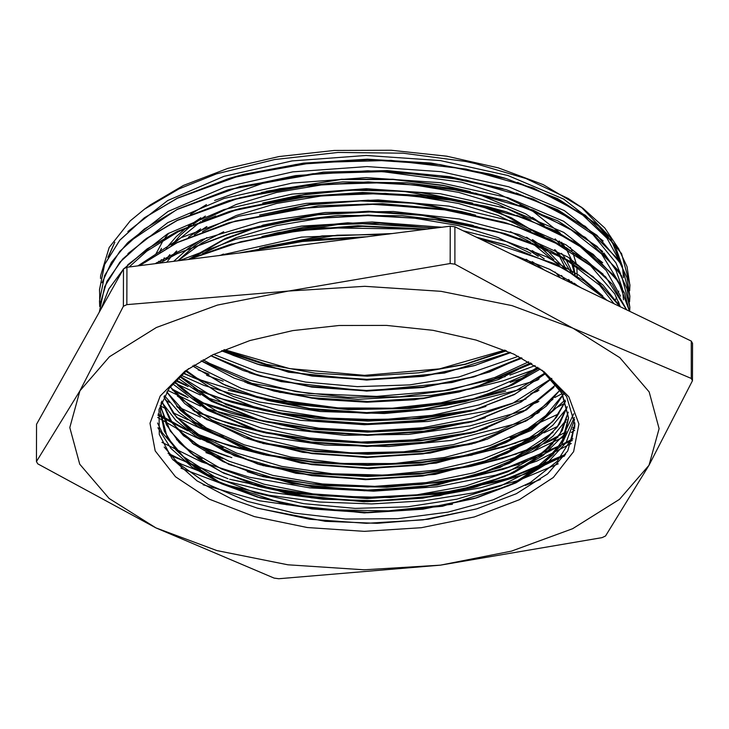 <?xml version="1.0" encoding="UTF-8"?>
<svg xmlns="http://www.w3.org/2000/svg" width="729" height="729" viewBox="0 0 729 729"><rect width="100%" height="100%" fill="white"/><g stroke="black" fill="none" stroke-linecap="round" stroke-linejoin="round"><path stroke-width="1.09" d="M188.592 368.61L169.228 388.275L159.013 409.47L159.25 434.53L172.126 458.814L197.049 480.876L232.369 499.374L257.793 508.259L325.271 521.299L377.157 523.367L428.297 519.248L476.72 508.833L516.323 493.724L547.607 473.914L567.7 450.959L574.926 424.743L566.624 396.485L542.248 370.441M212.822 354.768L249.983 340.561L292.766 330.638L339.058 325.498L386.589 325.389L433.044 330.31L476.137 340.033L513.745 354.066L544.034 371.726L568.839 396.749L578.944 424.023L573.632 451.579L553.275 477.449L519.349 499.775L474.287 516.934L421.326 527.714L364.272 531.323L307.237 527.514L254.321 516.551L209.314 499.228L175.461 476.793L155.204 450.85L149.983 423.267L160.18 396.038L185.066 371.107L212.822 354.768M193.65 377.768L183.416 372.902M107.901 257.455L114.827 242.228L109.022 255.414M618.866 249.008L604.76 227.967L583.136 208.421L568.146 198.488L525.891 178.477L475.217 163.533L465.612 161.492L403.046 153.181L338.119 152.489L274.56 159.569L216.486 173.912L178.778 188.966L144.524 209.141L130.254 220.851L109.122 247.468L100.611 275.726L100.484 278.505M144.524 209.141L150.247 204.958L183.426 185.43L227.858 168.435L279.007 156.58L334.356 150.429L391.191 150.302L446.74 156.188L498.253 167.807L543.223 184.592L583.136 208.421M581.141 206.972L610.209 237.335M610.455 237.718L620.425 262.622M618.73 291.172L618.32 292.493M616.524 297.368L615.568 299.583M535.095 365.639L509.972 375.061M505.215 376.583L443.742 390.644L376.693 396.412L308.795 393.487L244.844 382.078M194.105 365.074L241.281 388.42L287.226 401.023L337.928 407.83L390.297 408.386L441.091 402.763L487.127 391.245L525.618 374.66L537.638 367.279M285.467 393.305L358.185 399.337L431.431 395.273L469.749 389.076M470.752 388.867L503.074 380.811L538.813 368.145M618.493 303.902L618.976 302.872M198.06 369.913L209.041 374.132M278.934 392.229L281.039 392.585M222.236 350.531L233.48 355.515L222.145 350.567L288.638 372.209L366.669 380.082L444.408 373.084L510.063 352.38M163.004 261.018L164.298 257.829M171.634 245.281L180.482 235.039L191.481 225.471M193.067 224.277L205.405 216.03M206.507 204.576L190.415 214.308M168.855 233.08L165 237.791M163.451 239.905L155.614 254.412M224.322 349.656L289.613 368.619L364.546 375.317L439.505 368.883L504.86 350.139M575.846 285.276L576.065 284.365M577.222 276.136L576.803 266.386M576.53 264.636L572.939 252.744M572.074 250.812L570.36 247.432M560.218 233.171L530.311 209.177M528.817 208.294L497.916 193.559L461.457 182.15L378.105 171.042M321.298 172.919L263.743 182.961L214.581 200.484M261.638 192.465L341.427 179.243L392.967 179.216L442.831 185.257L470.342 191.609M475.563 193.103L525.737 213.898L541.984 224.632M559.243 240.998L562.724 245.545M569.723 258.102L570.898 261.219L569.285 257.829M505.607 350.458L465.175 364.09L418.975 372.801L367.252 376.146L315.384 373.257L266.541 364.327L223.748 349.893M159.596 251.979L161.483 248.334L159.979 251.751M156.717 262.577L156.544 263.506M173.119 459.999L181.357 464.072L172.837 459.662M571.235 443.533L536.79 461.12L495.738 475.135L436.89 486.817L373.622 491.2L309.798 487.911L249.318 477.213L201.778 462.049L161.947 442.303M239.267 252.999L313.789 239.394L367.598 236.706M574.598 430.32L571.299 432.443M564.592 436.461L531.924 452.044M525.855 454.386L510.291 459.744M223.156 458.687L205.97 452.636M230.382 244.452L294.516 230.683L357.866 225.698L427.795 229.061M476.401 237.207L504.34 244.525M526.456 443.114L510.045 448.782M223.147 447.588L206.571 441.765M200.366 439.332L178.131 429.226L157.692 417.416M230.437 233.389L275.626 222.637L338.074 215.374L402.144 215.666L454.595 221.835L504.805 233.581M519.531 238.392L565.74 259.433L599.621 285.203L613.882 303.665M526.529 432.005L510.1 437.692M223.247 436.553L206.617 430.702M200.393 428.251L176.637 417.353M230.109 222.418L318.436 205.733L382.415 203.701L445.319 209.232L504.632 222.473M516.961 226.446L552.719 241.272L590.599 265.748L614.693 293.905L620.388 306.809M564.674 403.237L554.76 408.595M525.919 421.171L451.424 440.425L388.849 446.549L324.797 445.1L263.205 436.088L206.644 419.658M200.411 417.207L176.6 406.253M169.502 402.399L165.319 399.984M129.161 266.987L146.739 251.204L177.748 231.986L215.738 215.975M230.501 211.219L239.559 208.64L299.081 196.857L362.595 192.429L426.237 195.664L486.125 206.28L506.099 211.811L439.842 197.796L367.945 192.939L295.792 197.714L228.806 211.711L177.347 231.357L147.194 248.881L123.894 268.709M516.788 215.301L551.507 229.617L580.32 246.639L606.118 270.359L620.561 296.174M562.032 393.642L554.897 397.442M526.456 409.926L469.859 425.955L408.55 434.402L344.544 435.277L281.758 428.597L206.681 408.568M200.484 406.144L167.77 390.361M232.114 199.7L280.091 188.647L342.785 181.922L406.818 182.769L456.855 189.002L506.573 200.876L440.216 186.761L368.191 181.886L295.865 186.615L228.76 200.685L177.338 220.267L146.347 238.438L122.618 259.032L106.926 281.367L99.891 304.713M519.741 205.232L568.702 227.949L601.598 254.002L620.543 285.112M525.946 399.027L487.71 410.846L427.987 421.49L364.391 424.77L300.822 420.378L241.144 408.632L206.608 397.469M200.375 395.009L173.748 382.579M629.601 301.505L629.856 296.065L621.573 264.682L596.978 235.294L557.785 209.752L506.327 189.74L439.961 175.643L367.881 170.814L295.573 175.589L228.469 189.695L323.093 172.117L387.135 170.632L449.802 176.719L502.983 188.747M516.332 193.003L555.954 209.679L592.896 234.483L615.914 262.841L620.616 274.122M526.037 387.928L447.068 407.912L384.256 413.48L320.25 411.484L258.977 401.934L204.166 385.459L180.892 375.198M230.601 177.994L243.732 174.331L303.665 163.068L367.325 159.186L430.83 162.986L490.289 174.113L504.495 178.104M517.481 182.305L553.439 197.34L582.927 215.274L607.002 238.173L620.607 262.941M619.203 303.455L618.821 304.421M526.548 376.693L510.191 382.342M223.202 381.139L206.699 375.344M109.204 255.095L114.827 242.228M194.178 377.977L257.465 397.551L329.235 407.876L403.811 408.249L475.29 398.59M475.39 398.572L538.111 379.763M629.619 290.625L629.911 284.993L621.545 253.592L596.978 224.167L557.667 198.634L506.181 178.596L439.933 164.59L368.036 159.724L295.892 164.49L228.906 178.487L177.402 198.142M177.384 198.142L144.324 217.752L119.802 240.123L104.648 264.381L99.499 289.604L99.663 294.106M217.971 397.861L278.241 412.714L344.024 419.84L411.165 418.783L475.299 409.671M475.372 409.652L476.884 409.334M531.168 393.532L538.048 390.844M228.469 189.695L177.366 209.205L127.42 243.003L111.455 262.376L102.096 282.752M99.709 295.555L99.718 306.426M172.664 390.188L187.508 397.278M193.96 400.039L259.488 420.141M259.642 420.177L312.513 428.543L367.635 431.486L422.629 428.834L475.117 420.779M475.244 420.751L476.894 420.405M531.222 404.577L538.084 401.879M629.719 311.319L629.865 307.137L621.536 275.781L597.06 246.42L557.885 220.905L506.573 200.876M215.255 419.093L259.305 431.176M259.469 431.213L312.404 439.605L367.644 442.539L422.738 439.906L475.281 431.796M475.363 431.778L477.085 431.413M629.455 311.192L618.502 281.731L593.26 254.33L555.042 230.574L506.099 211.811M123.155 269.502L108.803 288.921L100.93 309.196M257.364 441.81L259.159 442.202M259.269 442.23L312.231 450.677L367.498 453.611L422.665 450.978L475.262 442.886M475.363 442.858L476.802 442.549M531.195 426.711L537.984 424.059M626.676 309.843L612.123 283.982L586.344 260.171L550.568 239.504L506.318 222.974L439.942 208.868L367.853 204.029L295.527 208.804L228.414 222.91L177.311 242.42L139.476 265.675M215.52 441.355L259.415 453.356M259.597 453.392L312.44 461.749L367.544 464.701L422.51 462.049L474.98 454.012M475.098 453.985L516.141 443.077M620.197 306.718L602.974 285.075L577.623 265.338L545.11 248.124L506.5 234.082L440.152 219.985L368.145 215.091L295.828 219.83L228.751 233.881L177.284 253.482L159.359 263.151M257.601 464.027L259.169 464.373M259.287 464.4L312.285 472.82L367.607 475.755L422.784 473.112L475.39 464.974M475.463 464.956L516.852 453.912M607.029 300.348L565.248 269.083L506.026 245.026L477.276 237.627M425.882 229.307L324.35 227.858L274.86 234.191L228.687 244.944L188.346 259.469M257.319 475.026L259.214 475.445M259.351 475.472L312.24 483.892L367.407 486.826L422.474 484.202L474.998 476.146M475.126 476.119L519.012 464.245M565.157 280.109L542.367 269.092M363.261 237.262L299.674 241.463L239.877 252.927M257.729 486.216L322.5 495.93L389.969 497.506L455.807 490.836L515.722 476.411M431.431 395.273L469.658 389.095M470.679 388.885L502.873 380.866L538.849 368.081L510.291 385.331L474.096 398.954L423.057 409.616L367.589 413.143L311.903 409.27L260.207 398.198L222.655 383.928L192.757 365.858M617.891 302.972L618.474 301.633M623.486 277.676L622.475 266.632M622.411 266.267L615.905 248.024L603.658 230.464M602.71 229.398L563.69 199.108L507.94 175.489L440.243 160.517L366.186 155.505L292.037 160.936L223.94 176.354L167.679 200.575L127.867 231.54M192.921 377.103L200.402 380.256M228.305 390.17L287.909 403.748L348.489 409.634L409.99 408.44L468.947 400.339M470.059 400.112L505.78 391.099M532.115 381.896L539.077 379.025M603.175 240.962L564.328 210.581L508.787 186.824L441.136 171.707L367.079 166.586L292.812 171.871L224.596 187.235L168.107 211.364L128.122 242.32M175.99 380.091L186.15 385.122M192.994 388.22L231.849 402.29L264.49 410.536M265.648 410.782L315.757 418.419L367.872 421.089L419.831 418.665L469.549 411.256M470.524 411.056L472.283 410.691M532.024 393.013L538.977 390.143M623.477 299.81L622.457 288.784M622.402 288.538L615.959 270.404L603.913 252.927M602.683 251.532L563.645 221.27L507.967 197.632L440.28 182.678L366.277 177.639L292.138 183.061L224.076 198.461L167.752 222.627L127.958 253.574M171.707 388.867L186.105 396.193M192.994 399.319L231.458 413.252L264.427 421.581M265.538 421.809L315.548 429.49L367.58 432.151L419.503 429.773L469.166 422.419M470.278 422.182L472.365 421.754M532.07 404.057L538.931 401.232M602.737 262.695L563.745 232.387L508.004 208.74L440.298 193.741L366.213 188.729L292.028 194.142L223.903 209.569L167.615 233.781L127.785 264.764M192.884 410.318L231.758 424.433L264.399 432.661M265.575 432.908L315.575 440.544L367.553 443.241L419.412 440.835L469.075 433.509M470.114 433.299L472.119 432.88M532.024 415.12L539.405 412.067M603.129 274.186L566.032 244.826L513.316 221.507L448.964 206.134L378.087 199.901L306.134 203.345L238.766 216.249L181.157 237.627L137.899 265.875M192.966 421.453L200.439 424.588M262.413 443.314L264.49 443.761M265.611 443.997L315.712 451.634L367.817 454.295L419.776 451.889L469.485 444.471M470.524 444.262L472.31 443.888M532.015 426.21L558.87 413.799M602.528 284.656L567.782 256.927L518.939 234.51L459.452 219.001L393.368 211.483L325.325 212.54L259.98 222.09L201.897 239.549L155.031 263.698M158.102 413.972L185.986 429.363M192.875 432.497L231.375 446.458L264.345 454.787M265.502 455.033L315.466 462.696L367.434 465.366L419.312 462.988L468.938 455.671M470.041 455.443L472.274 454.978M537.628 435.413L502.518 447.369L539.287 434.265M602.792 296.02L578.698 275.079L546.55 256.763L507.466 241.809L463.024 230.738M442.221 227.229L372.145 221.962L301.514 226.045L235.631 239.258L179.48 260.59M192.347 443.323L231.795 457.666M262.513 465.494L264.308 465.867M265.429 466.104L315.52 473.759L367.598 476.456L419.558 474.032L469.285 466.66M470.287 466.46L502.363 458.505L538.904 445.474M545.638 442.485L566.333 431.759M572.939 427.713L574.899 426.447M580.885 287.709L549.538 269.283L511.321 254.084M392.302 233.572L301.414 237.125L218.39 255.651M192.483 454.486L200.338 457.794M262.212 476.493L264.509 476.985M265.675 477.231L325.052 485.714L386.689 487.227L447.05 481.687L502.746 469.44L540.872 455.707L572.866 438.794M167.989 453.256L200.347 468.884M231.348 479.691L296.758 493.661L367.261 498.581L437.582 494.116L502.363 480.611L565.622 454.304M564.82 455.497L526.475 473.713L481.076 487.692L430.62 496.841L377.285 500.741L323.394 499.237L271.297 492.385L223.256 480.493L181.357 464.072M161.483 248.334L159.642 251.952M221.525 350.831L257.109 364.053L309.907 375.353L366.805 379.39L423.531 375.927L475.9 365.229M233.49 355.515L260.463 365.047L312.13 376.073L367.808 379.927L423.221 376.383L474.242 365.721L510.637 352.645M575.035 284.884L575.108 283.727M574.734 274.578L571.636 263.014M560 244.115L555.124 238.83M530.894 220.176L498.062 204.339L458.623 192.383L414.455 184.966L367.826 182.423L321.042 184.966L276.428 192.42L236.232 204.484L202.425 220.55M200.712 221.58L171.461 245.372M161.364 259.615L159.651 262.978M249.154 372.656L256.836 375.052L309.634 386.379L366.496 390.462L423.239 387.035L475.618 376.374M210.973 355.661L260.189 376.055L311.857 387.108L367.498 390.999L422.938 387.491L473.959 376.866L522.046 358.158M574.525 284.638L574.261 283.171M570.871 272.263L561.521 257.027M560.063 255.259L555.115 249.901M530.803 231.211L498.016 215.392L458.559 203.464L414.446 196.028L367.844 193.513L321.079 196.01L276.51 203.482L236.296 215.511L202.525 231.558M176.618 251.004L171.433 256.426M171.16 256.736L166.741 262.212M246.912 382.98L260.526 387.227L312.14 398.216L367.726 402.08L423.057 398.535L474.023 387.928L530.63 362.914M258.877 386.734L311.347 397.688L367.708 401.542L423.831 398.016L475.682 387.436M474.023 387.928L531.833 363.634M570.552 282.715L569.249 280M560.018 266.313L532.261 243.185M530.694 242.228L510.428 231.649M223.685 231.767L202.307 242.73M201.733 243.067L177.949 260.791M248.252 394.507L256.854 397.205L309.67 408.541L366.587 412.596L423.358 409.16L475.755 398.462M474.096 398.954L512.177 385.14L540.317 369.084M559.945 277.339L555.051 272.035M530.867 253.4L498.053 237.572L458.596 225.616L414.464 218.181L367.826 215.647L321.052 218.162L276.437 225.635L236.214 237.663L202.434 253.738M248.316 405.616L260.371 409.343L311.976 420.332L367.516 424.223L422.847 420.706L473.795 410.117L514.993 394.061L545.775 373.412M258.722 408.851L311.174 419.813L367.498 423.695L423.622 420.177L475.454 409.625M473.795 410.117L485.942 406.399M223.402 254.011L220.313 255.414M177.94 378.059L211.601 401.378L256.982 419.394L312.012 431.431L367.698 435.286L423.121 431.741L474.151 421.08L519.768 402.59L551.817 378.506M258.677 419.895L311.21 430.903L367.68 434.748L423.904 431.222L475.809 420.587M474.151 421.08L485.323 417.681M358.34 237.882L271.635 248.89M172.673 383.855L207.492 410.227L256.754 430.42L311.766 442.457L367.389 446.358L422.82 442.849L473.832 432.233L523.358 411.648L556.072 384.502M258.449 430.921L310.964 441.938L367.37 445.82L423.595 442.33L475.49 431.741M473.832 432.233L487.109 428.142M246.694 438.293L260.426 442.585L312.058 453.575L367.653 457.438L423.011 453.885L473.987 443.268L527.195 420.387L546.486 405.935L559.972 390.051M258.768 442.084L311.256 453.046L367.644 456.901L423.786 453.365L475.645 442.776M473.987 443.268L484.621 440.034M164.508 395.692L179.38 412.678L200.183 428.123L256.726 452.554L311.775 464.619L367.462 468.492L422.929 464.984L473.968 454.322L506.026 442.612L532.407 428.069L552.126 411.284L564.355 392.967M258.421 453.055L310.973 464.091L367.443 467.963L423.704 464.464L475.627 453.821M473.968 454.322L531.186 430.392L565.075 399.993M161.528 401.879L175.817 420.387L197.049 437.245L256.982 463.717L309.697 474.98L366.45 479.044L423.075 475.59L475.372 464.984M163.952 396.722L176.382 417.061L197.249 435.705L225.68 451.816L260.326 464.719L311.921 475.7L367.452 479.582L422.765 476.055L477.058 464.491L532.853 440.434L552.874 425.189L566.715 408.44M247.204 471.699L260.198 475.736L311.884 486.781L367.58 490.644L423.02 487.1L474.05 476.429L509.298 463.234L537.419 446.604L557.065 427.422L567.198 406.618M258.54 475.235L311.083 486.261L367.562 490.107L423.795 486.58L475.709 475.937M474.05 476.429L532.963 451.406L552.937 436.179L566.734 419.476M248.999 483.391L256.681 485.787L309.943 497.16L367.288 501.178L424.442 497.561L477.058 486.608L513.808 472.875L543.05 455.552L563.362 435.523L573.723 413.835M157.911 427.723L170.932 448.426L192.438 467.398L221.552 483.792L256.963 496.932L310.217 508.277L367.589 512.259L424.697 508.587L477.295 497.625L515.95 482.899L546.13 464.218L566.041 442.649L574.652 419.421M256.945 508.004L309.661 519.276L366.414 523.313L423.048 519.886L475.326 509.243M574.899 423.011L572.119 437.701L557.156 461.384L530.329 482.543L493.169 499.802L448.089 512.123L397.806 518.656L345.464 519.03L294.316 513.125L247.477 501.352L207.929 484.348L178.013 463.188L164.244 447.068M574.397 417.48L560.911 446.075L536.125 467.799L500.768 485.897L456.928 499.174L407.393 506.846L355.187 508.35L303.556 503.621L255.724 492.868L214.581 476.784L182.779 456.29L162.157 432.661L157.546 423.02M552.755 443.715L541.611 452.946L508.022 471.791L465.594 486.061L416.879 494.791L364.928 497.488L312.96 493.879L264.162 484.22L221.607 469.039L187.863 449.292L176.482 439.523M553.083 432.343L515.029 457.557L474.014 472.729L426.265 482.562L374.67 486.371L322.446 483.956L272.846 475.363L228.897 461.175L199.409 446.121L176.591 428.534M552.737 421.644L521.654 443.141L482.243 459.234L435.495 470.096L384.383 475.08L332.041 473.786L281.695 466.341L236.515 453.11L199.208 434.94L176.3 417.152M553.038 410.272L527.996 428.616L490.17 445.537L444.608 457.457L394.061 463.544L341.691 463.444L290.753 457.092L244.361 444.9L206.179 427.959L177.347 407.11M552.947 399.337L529.044 416.915L497.88 431.696L453.511 444.59L403.675 451.816L351.405 452.855L299.947 447.67L252.507 436.489L211.975 420.041L177.375 396.011M553.876 387.372L539.578 399.118L505.252 417.662L462.268 431.55L413.197 439.851L361.137 442.075L309.287 438.001L260.854 427.923L218.873 412.368L185.868 392.32L177.329 384.894M261.72 247.796L337.053 235.166L385.267 234.465M551.68 378.378L512.378 403.483L470.77 418.291L422.629 427.704L370.879 431.049L318.737 428.169L269.457 419.139L226.036 404.559L179.872 376.155M261.802 236.706L277.457 232.761L327.467 224.906L379.763 223.183L434.238 228.25M532.234 261.647L544.162 269.867M545.164 372.856L516.014 390.68L479.09 404.877L431.923 415.32L380.611 419.849L328.305 418.091L278.232 410.199L233.544 396.558L196.93 378.059L186.287 370.469M188.264 259.506L225.434 238.356L259.77 226.227M262.158 225.553L317.953 214.818L370.068 211.975L421.854 215.365L473.558 225.771M532.288 250.594L544.171 258.813M561.494 275.48L564.802 279.918M173.702 261.328L187.8 248.771M188.228 248.443L200.685 240.032M261.611 214.618L309.342 204.867L360.372 200.94L412.45 203.209L461.594 211.547L473.622 214.7M532.434 239.586L544.235 247.742M546.003 249.136L564.775 268.828M571.609 281.467L572.411 283.608M528.716 361.803L494.936 377.476L450.066 389.969L399.948 396.749L347.624 397.323L296.348 391.683L249.327 380.082L209.414 363.279L203.127 359.725M166.285 259.178L169.811 254.649M188.364 237.317L200.703 228.952M266.085 202.361L299.255 195.308L350.676 190.16L402.964 191.235L469.449 202.48M475.745 204.238L497.342 211.428L544.171 236.633M561.53 253.318L564.857 257.802M566.059 259.615L572.657 273.32M574.889 283.581L575.017 284.875M518.428 356.317L458.896 377.011L409.498 384.866L357.347 386.634L305.642 382.105L257.583 371.59L213.633 354.385M157.929 263.333L158.785 261.237M166.285 248.142L176.108 236.743L186.323 227.803M188.273 226.318L200.876 217.807M266.14 191.271L341.008 179.562L393.378 179.507L443.979 185.622L469.795 191.499M475.472 193.085L476.119 193.267M532.452 217.433L544.271 225.616M561.503 242.238L564.82 246.675M566.041 248.498L572.73 262.312M573.267 264.053L575.099 274.806M506.436 350.804L465.558 364.318L418.975 372.801M568.474 279.526L568.656 281.795L568.429 279.499M566.141 269.575L559.189 255.742M558.186 254.303L554.605 249.637M537.902 234L510.327 217.479L475.809 204.248M470.56 202.717L421.353 192.729L368.236 189.285L314.855 192.629L264.955 202.589M206.908 226.546L194.789 234.601M210.809 355.743L243.131 370.523L281.093 381.668L366.723 391.145L451.971 382.588L489.496 371.972L521.18 357.711M553.01 258.923L539.269 246.12M537.929 245.081L526.32 237.198M470.715 213.825L420.469 203.701L366.186 200.347L311.812 204.111L261.228 214.7M206.936 237.599L194.643 245.746M194.251 246.028L177.876 260.8M201.086 360.855L233.991 378.041L274.095 391.072L319.193 399.282L366.769 402.217L414.254 399.756L458.997 392.065L498.554 379.563L530.748 362.987M537.893 256.171L526.229 248.243M473.923 225.853L423.321 215.137L368.336 211.428L313.078 214.991L261.675 225.653M258.841 226.491L223.366 239.923L194.698 256.781M192.638 365.931L225.653 385.468L267.534 400.449L315.621 409.898L366.842 413.297L417.908 410.4L465.603 401.479L506.819 387.072L538.995 368.181M536.754 266.377L526.128 259.269M435.477 228.086L348.617 222.928L264.7 235.85M185.53 371.097L218.171 392.931L261.474 409.798L312.267 420.542L366.887 424.351L421.344 421.061L471.654 410.874L514.209 394.626L545.848 373.476M388.32 234.073L324.514 235.786L264.627 246.94M179.598 376.419L211.565 400.476L256.052 419.248L309.451 431.204L367.361 435.441L425.053 431.623L477.777 420.132L521.253 401.925L551.871 378.551M174.532 381.695L205.241 407.857L250.393 428.47L305.861 441.756L366.678 446.503L427.294 442.375L482.243 429.782L526.502 409.898L556.145 384.593M170.258 386.88L199.409 415.156L245.062 437.71L302.681 452.308L366.468 457.575L430.083 453.037L487.127 439.177L531.951 417.48L560.027 390.133M166.722 391.956L194.324 422.638L241.007 447.278L301.496 463.188L369.074 468.656L436.124 463.115L495.173 447.287L539.606 422.984L564.383 393.004M163.925 396.767L173.384 413.534L188.665 429.253L234.483 455.807L295.938 473.294L365.594 479.709L435.131 474.369L496.212 457.949L541.465 432.525L556.418 417.38L565.54 401.214M161.82 401.178L169.474 418.947L183.517 435.787L228.906 464.491L292.001 483.628L364.609 490.781L437.209 485.077L500.276 467.353L545.602 440.034L559.617 423.868L567.235 406.755M160.754 406.035L166.431 424.725L179.234 442.576L198.653 458.978L223.967 473.34L288.629 494.043L364.035 501.834L439.487 495.738L504.35 476.702L529.792 463.115L549.384 447.488L562.323 430.365L568.192 412.368M161.3 402.444L160.407 411.639L164.326 431.14L175.889 449.921L194.716 467.271L220.076 482.525L286.233 504.614L364.309 512.915L442.421 506.281L508.651 485.796L534.056 471.326L552.928 454.723L564.601 436.68L568.529 417.89L561.749 393.131L541.711 370.059M474.242 365.721L509.908 352.317M566.233 269.63L559.298 255.806M558.305 254.357L554.751 249.719M538.385 234.191L511.339 217.834L477.486 204.612M472.62 203.154L422.483 192.738L368.154 189.13L313.579 192.656L262.695 203.063M206.289 226.774L194.269 234.811M176.682 250.967L172.937 255.651M473.959 376.866L521.071 357.657M553.912 259.788L539.615 246.265M538.266 245.217L526.894 237.417M475.545 215.11L424.132 204.02L368.118 200.211L311.839 203.947L259.642 215.037M201.186 360.8L260.526 387.227M538.385 256.371L526.839 248.471M472.875 225.37L422.729 214.918L368.391 211.273L313.771 214.773L262.85 225.161M257.847 226.637L248.543 229.644M436.033 228.022L347.76 222.81L303.783 227.284L262.713 236.26M185.603 371.034L217.807 392.585L260.371 409.343M389.24 233.963L322.118 235.895L259.624 248.243M179.68 376.346L213.269 401.296L260.335 420.396M174.586 381.632L208.977 409.926L260.107 431.413M170.313 386.817L184.738 403.492L205.004 418.656L260.426 442.585M166.768 391.883L180.336 410.327L201.013 427.158L260.089 453.556M473.713 465.476L506.956 453.238L534.084 437.992L553.858 420.36L565.513 401.141M161.856 401.087L172.554 423.367L193.34 443.906L223.047 461.676L260.198 475.736M160.927 407.411L170.194 431.03L190.661 452.928L221.233 471.863L260.034 486.781L311.684 497.816L367.288 501.716L422.702 498.208L473.704 487.592L511.157 473.403L540.371 455.388L559.754 434.566L568.219 412.14M161.209 402.891L160.435 411.493L167.169 437.09L187.107 461.047L218.837 481.778L260.317 497.934L311.957 508.933L367.58 512.788L422.948 509.243L473.932 498.609L513.252 483.427L543.296 464.036L562.086 441.665L568.547 417.744L562.205 393.87L543.606 371.48M183.034 373.239L202.115 381.294M230 390.671L287.745 403.337L349.811 409.151L412.723 407.73L472.939 399.255M473.358 399.164L504.085 391.591M530.566 382.843L537.756 380.037M629.628 290.734L629.892 285.139L627.04 266.677L618.547 248.607L585.314 215.246L533.145 187.927L466.405 169.092L390.963 160.38L313.224 162.585L239.95 175.589L177.375 198.27L144.369 217.907L119.784 240.26L104.648 264.518L99.527 289.75L99.736 295.154M175.443 380.684L188.055 386.598M194.452 389.313L231.849 402.29M230.191 401.788L288.001 414.473L350.193 420.223L413.188 418.783L473.431 410.199M473.732 410.135L475.308 409.807M530.466 393.961L537.619 391.172M629.619 301.733L629.892 296.211L627.04 277.758L618.502 259.688L585.332 226.309L533.099 199.008L466.414 180.163L390.935 171.443L313.224 173.675L239.914 186.642L177.375 209.36L144.315 228.97L119.793 251.341L104.621 275.589L99.49 300.822L99.727 306.28M172.855 390.452L188.055 397.697M194.479 400.431L231.458 413.252M229.79 412.751L261.11 420.624M261.529 420.715L313.47 428.807L367.589 431.614L421.59 429.099L473.176 421.326M473.577 421.244L475.344 420.87M530.539 404.987L538.02 402.08M629.692 311.301L629.838 307.283L627.031 288.821L618.52 270.76L585.287 237.381L533.09 210.08L466.387 191.226L390.917 182.532L313.188 184.729L239.896 197.732L177.357 220.431L144.378 240.005L119.82 262.303L104.694 286.515L99.454 311.684M194.361 411.438L231.758 424.433M230.1 423.932L261.055 431.696M261.511 431.796L313.434 439.86L367.489 442.703L421.426 440.17L473.003 432.443M473.367 432.361L475.171 431.987M530.475 416.068L538.075 413.097M629.409 311.165L624.534 293.249L614.337 275.844L578.753 244.042L525.664 218.363L459.316 201.004L385.24 193.376L309.461 196.192L238.228 209.241L177.311 231.485L147.413 248.899L124.176 268.573M122.937 269.885L108.785 289.03L101.03 309.014M160.143 405.597L166.066 408.996M172.846 412.614L188.027 419.831M194.424 422.547L202.106 425.599M259.314 442.403L261.182 442.804M261.602 442.895L313.616 450.95L367.79 453.766L421.818 451.215L473.431 443.396M473.768 443.332L475.299 443.004M530.457 427.158L537.528 424.406M626.621 309.825L605.608 276.81L566.515 247.769L512.25 224.924L446.895 210.034L375.362 204.211L303.027 208.002L235.303 221.078L177.32 242.575L139.658 265.648M157.911 415.302L187.927 430.866M194.361 433.618L231.375 446.458M229.717 445.957L261 453.821M261.447 453.921L313.352 462.013L367.416 464.829L421.371 462.323L472.93 454.586M473.331 454.504L504.176 446.877M543.907 432.798L557.867 426.328M564.538 422.856L565.904 422.109M620.124 306.681L593.169 276.61L550.86 250.867L495.93 231.257L432.179 219.083L363.844 215.255L295.573 220.012L231.95 233.098L177.284 253.637L159.733 263.105M193.823 444.444L228.441 456.673M259.406 464.573L261.009 464.92M261.41 465.002L313.415 473.075L367.553 475.919L421.553 473.367L473.194 465.594M473.513 465.53L504.031 458.012M502.363 458.505L537.565 446.494M543.861 443.861L557.84 437.373M564.519 433.91L565.859 433.172M572.402 429.445L574.816 427.987M606.856 300.266L583.965 280.793L554.195 263.552L477.914 237.936M425.317 229.38L362.513 226.336L299.801 230.528L240.789 241.764L188.793 259.415M193.941 455.589L202.015 458.805M259.159 475.59L261.164 476.019M261.62 476.119L313.561 484.174L367.671 486.972L421.635 484.448L473.194 476.648M473.568 476.575L504.413 468.947M502.746 469.44L572.329 440.535M562.296 278.724L545.848 270.778M362.167 237.399L299.683 241.627L240.834 252.808M169.21 455.005L227.986 478.689M229.681 479.19L295.956 493.141L367.243 498.044L438.366 493.597L504.021 480.119M505.716 479.627L564.383 456.117M558.232 463.79L518.829 480.356L473.394 492.859L423.722 500.823L371.735 503.921L319.466 502.035L268.955 495.255L222.181 483.828L180.965 468.2M540.389 479.491L525.299 485.441M452.417 504.249L388.302 510.856L322.737 509.689L259.734 500.814L203.136 484.776M123.42 306.253L79.926 390.853L36.45 461.575L36.514 424.232L123.483 268.91L123.42 306.253L126.837 304.622L126.901 267.27L450.258 226.209L450.194 263.561L288.502 291.026L126.837 304.622M36.45 461.575L37.698 463.826L155.878 527.896L274.077 578.088L278.742 578.698L440.407 565.112L602.099 537.638L605.517 536.006L648.983 465.284L692.486 380.684L692.55 343.332L691.302 341.09L691.238 378.433L573.04 328.241L454.86 264.171L454.923 226.819L691.302 341.09M573.04 328.241L619.796 357.684L649.156 391.92L659.107 428.616L648.983 465.284L619.477 499.411L572.584 528.671L511.503 551.078L440.407 565.112L364.136 569.796L287.882 564.82L216.85 550.532L155.878 527.896L109.113 498.454L79.753 464.218L69.802 427.513L79.926 390.853L109.441 356.727L156.334 327.458L217.406 305.05L288.502 291.026L364.773 286.342L441.027 291.308L512.059 305.606L573.04 328.241M692.486 380.684L691.238 378.433M454.86 264.171L450.194 263.561M450.258 226.209L454.923 226.819M123.483 268.91L126.901 267.27M232.041 243.96L228.687 244.944M502.682 244.024L506.026 245.026M503.147 233.089L506.5 234.082M232.159 210.727L228.806 211.711M232.259 177.502L228.906 178.487M502.828 177.603L506.181 178.596M475.855 204.257L477.887 204.867M475.563 226.336L477.75 226.992M259.615 226.254L257.146 226.983M257.793 508.259L257.009 508.022M257.109 364.053L260.463 365.047M256.836 375.052L260.189 376.055M256.854 397.205L260.207 398.198M256.982 463.717L260.326 464.719M256.681 485.787L260.034 486.781M477.058 486.608L473.704 487.592M256.963 496.932L260.317 497.934M477.295 497.625L473.932 498.609"/></g></svg>
